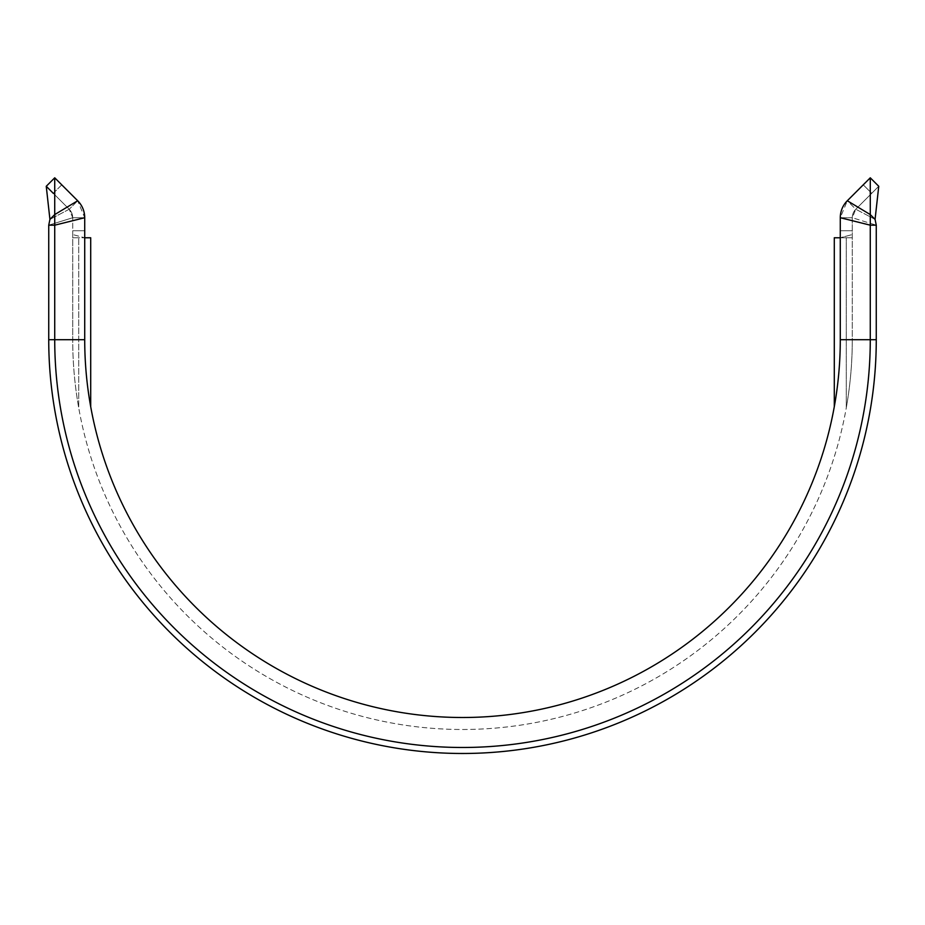 <?xml version="1.0" encoding="UTF-8"?>
<svg xmlns="http://www.w3.org/2000/svg" width="925" height="925" viewBox="0 0 925 925"><rect width="100%" height="100%" fill="white"/><g stroke="black" fill="none" stroke-linecap="round" stroke-linejoin="round"><path stroke-width="0.69" stroke-dasharray="4.62 3.47" d="M49.927 219.387L48.736 225.18L72.717 217.722A11.99 11.99 0 0 0 69.213 209.247L49.927 219.387L54.725 214.577L54.725 177.808L46.25 186.283L54.725 177.808L46.25 186.283L69.213 209.247L46.25 186.283L49.927 219.387L69.213 209.247L53.28 193.313L69.213 209.247A11.99 11.99 0 0 1 72.717 217.722L69.213 209.247L72.717 217.722L72.717 339.718L72.717 230.741L72.717 237.771L84.718 237.771L72.717 237.771L84.718 237.771L72.717 234.557L72.717 237.771L78.718 237.771L72.717 237.771L72.717 234.557L72.717 237.771L72.717 234.557L84.718 237.771L72.717 237.771L72.717 339.718A389.783 389.783 0 0 0 78.718 407.821L78.718 237.771L78.718 407.821A389.783 389.783 0 0 1 72.717 339.718A389.783 389.783 0 0 0 462.5 729.49A389.783 389.783 0 0 0 852.283 339.718A389.783 389.783 0 0 1 846.282 407.821L846.282 237.771L846.282 407.821A389.783 389.783 0 0 0 852.283 339.718L852.283 217.722L855.787 209.247L852.283 217.722L852.283 237.771L852.283 234.557L852.283 237.771L852.283 234.557L840.282 237.771L840.282 217.722L847.312 200.76L858.331 189.798L847.312 200.76L840.282 217.722L840.282 237.771L852.283 237.771L852.283 217.722L840.282 217.722A23.992 23.992 0 0 1 847.312 200.76L870.275 177.808L863.245 184.827L870.275 177.808L878.75 186.283L870.275 177.808L870.275 214.577L847.312 200.76L855.787 209.247L878.75 186.283L870.275 177.808M858.331 189.741L863.245 184.827L858.331 189.741M875.073 219.387L855.787 209.247L875.073 219.387L878.75 186.283L855.787 209.247A11.99 11.99 0 0 0 852.283 217.722L876.264 225.18L852.283 217.722L852.283 339.718A389.783 389.783 0 0 1 462.5 729.49A389.783 389.783 0 0 1 72.717 339.718L72.717 217.722L48.736 225.18L48.736 339.718A413.764 413.764 0 0 0 462.5 753.482A413.764 413.764 0 0 0 876.264 339.718L876.264 225.18L875.073 219.387L870.275 214.577L870.275 225.18L840.282 217.722L852.283 217.722A11.99 11.99 0 0 1 855.787 209.247L847.312 200.76M876.264 225.18L870.275 225.18L870.275 339.718L840.282 339.718L840.282 237.771L852.283 237.771L840.282 237.771L852.283 234.557L852.283 237.771L834.292 237.771L834.292 406.757A377.782 377.782 0 0 0 840.282 339.718L840.282 237.771M48.736 225.18L54.725 225.18L54.725 339.718A407.775 407.775 0 0 0 462.5 747.481A407.775 407.775 0 0 0 870.275 339.718L852.283 339.718L852.283 237.771L846.282 237.771L852.283 237.771L852.283 339.718L876.264 339.718M46.25 186.283L53.28 193.313L61.755 184.827L66.727 189.798L54.725 177.808L77.688 200.76L69.213 209.247L77.688 200.76L54.725 214.577L54.725 225.18L84.718 217.722L77.688 200.76L66.727 189.798L77.688 200.76L84.718 217.722L84.718 339.718A377.782 377.782 0 0 0 462.5 717.499A377.782 377.782 0 0 0 840.282 339.718L840.282 217.722M72.717 217.722L84.718 217.722L72.717 217.722M84.718 237.771L84.718 339.718A377.782 377.782 0 0 0 90.708 406.757L90.708 237.771L84.718 237.771L84.718 339.718A377.782 377.782 0 0 0 90.708 406.757M834.292 406.757A377.782 377.782 0 0 0 840.282 339.718M77.688 200.76A23.992 23.992 0 0 1 84.718 217.722M855.787 209.247L878.75 186.283L855.787 209.247M852.283 230.741L840.282 230.741L852.283 230.741M871.72 193.313L863.245 184.827L871.72 193.313M48.736 339.718L84.718 339.718M72.717 230.741L84.718 230.741L72.717 230.741M53.28 193.313L61.755 184.827"/><path stroke-width="1.39" d="M53.28 193.313L46.25 186.283L49.927 219.387L54.725 214.577L54.725 339.718A407.775 407.775 0 0 0 462.5 747.481A407.775 407.775 0 0 0 870.275 339.718L870.275 177.808L847.312 200.76L870.275 214.577L875.073 219.387L878.75 186.283L870.275 177.808M61.755 184.827L54.725 177.808L54.725 214.577L77.688 200.76L54.725 177.808L46.25 186.283M90.708 406.757L90.708 237.771L84.718 237.771M49.927 219.387L48.736 225.18L54.725 225.18L84.718 217.722A23.992 23.992 0 0 0 77.688 200.76M48.736 225.18L48.736 339.718A413.764 413.764 0 0 0 462.5 753.482A413.764 413.764 0 0 0 876.264 339.718L876.264 225.18L870.275 225.18L840.282 217.722L840.282 339.718A377.782 377.782 0 0 1 462.5 717.499A377.782 377.782 0 0 1 84.718 339.718L84.718 217.722M876.264 225.18L875.073 219.387M834.292 406.757L834.292 237.771L840.282 237.771M847.312 200.76A23.992 23.992 0 0 0 840.282 217.722M48.736 339.718L84.718 339.718M876.264 339.718L840.282 339.718"/></g></svg>
